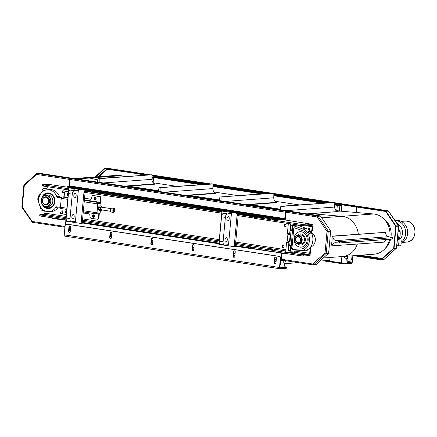 <?xml version="1.0" encoding="UTF-8"?>
<svg xmlns="http://www.w3.org/2000/svg" width="437" height="437" viewBox="0 0 437 437"><rect width="100%" height="100%" fill="white"/><g stroke="black" fill="none" stroke-linecap="round" stroke-linejoin="round"><path stroke-width="0.66" d="M67.167 187.151L48.075 184.256L42.597 184.725L68.762 188.822M82.309 222.395L82.216 223.378L81.069 223.465L84.161 190.161L85.308 190.073L85.204 191.182L84.631 191.226L221.854 212.038M235.401 245.616L235.308 246.594L234.161 246.681L237.253 213.376L238.4 213.289L238.296 214.403L237.723 214.441L253.198 216.79L253.094 217.899L254.11 218.129L254.214 217.02L253.198 216.79M254.214 217.02L254.531 217.178L254.427 218.287L255.443 218.516L255.547 217.407L254.531 217.178M255.547 217.407L303.551 224.684L303.447 225.798L311.674 225.618A1.12 0.563 98.6 0 1 311.739 225.618A1.12 0.563 98.6 0 1 312.144 226.683L311.838 230.015A2.24 1.923 85.7 0 1 310.652 231.812M310.729 231.91A2.24 1.923 -94.3 0 0 312.411 229.971L312.925 224.421L306.616 224.891L303.551 224.684M312.925 224.421L285.197 219.997M264.456 217.992L261.446 217.752L264.434 218.2M274.982 219.587L271.972 219.347L274.96 219.795M227.267 239.831A2.24 1.131 -81.4 0 1 225.782 242.136A2.24 1.131 -81.4 0 1 225 239.749A2.24 1.131 -81.4 0 1 226.453 237.701A2.24 1.131 -81.4 0 1 227.267 239.831M71.881 216.785A2.24 1.131 -81.4 0 1 73.361 214.485A2.24 1.131 -81.4 0 1 74.143 216.872A2.24 1.131 -81.4 0 1 72.689 218.915A2.24 1.131 -81.4 0 1 71.881 216.785M229.223 218.74A2.24 1.131 -81.4 0 1 227.737 221.04A2.24 1.131 -81.4 0 1 226.961 218.653A2.24 1.131 -81.4 0 1 228.409 216.61A2.24 1.131 -81.4 0 1 229.223 218.74M73.837 195.694A2.24 1.131 -81.4 0 1 75.322 193.394A2.24 1.131 -81.4 0 1 76.104 195.776A2.24 1.131 -81.4 0 1 74.651 197.824A2.24 1.131 -81.4 0 1 73.837 195.694M72.269 194.159A3.359 1.693 -81.4 0 1 74.301 190.696L78.316 190.401L75.432 221.483L71.417 221.783A3.359 1.693 -81.4 0 1 71.22 221.778A3.359 1.693 -81.4 0 1 70.002 218.582L72.269 194.159L68.445 193.575L66.178 218.003A3.359 1.693 98.6 0 0 67.396 221.193L71.22 221.778M78.316 190.401L74.492 189.822L70.472 190.117A3.359 1.693 98.6 0 0 68.445 193.575M225.361 217.375A3.359 1.693 -81.4 0 1 227.393 213.917L231.408 213.617L228.524 244.698L224.509 244.999A3.359 1.693 -81.4 0 1 224.312 244.993A3.359 1.693 -81.4 0 1 223.094 241.798L225.361 217.375L221.532 216.79L219.27 241.219A3.359 1.693 98.6 0 0 220.483 244.414L224.312 244.993M231.408 213.617L227.579 213.037L223.564 213.332A3.359 1.693 98.6 0 0 221.532 216.79M219.068 242.011L81.85 221.204L82.424 221.16L85.089 192.422M251.433 246.992L251.75 247.151L251.646 248.26L251.33 248.107L251.433 246.992L234.942 244.42L235.516 244.376L238.181 215.638M283.356 245.518A1.011 0.863 -94.3 0 0 283.498 247.418A1.12 0.961 -94.3 0 1 283.362 245.523M284.001 246.621A1.011 0.863 85.7 0 1 282.275 246.555A1.011 0.863 85.7 0 1 283.067 245.485A1.011 0.863 85.7 0 1 284.001 246.621M285.459 226.322A1.12 0.961 -94.3 0 1 285.317 224.427A1.011 0.863 -94.3 0 0 285.454 226.322M285.956 225.525A1.011 0.863 85.7 0 1 284.236 225.459A1.011 0.863 85.7 0 1 285.022 224.389A1.011 0.863 85.7 0 1 285.956 225.525M95.708 197.366A1.011 0.863 -94.3 0 0 95.85 199.261A1.011 0.863 85.7 0 1 94.632 198.398A1.011 0.863 85.7 0 1 95.703 197.36M68.183 195.06A1.011 0.863 85.7 0 1 68.341 193.345M63.332 190.761A1.011 0.863 -94.3 0 0 63.474 192.662A1.12 0.961 -94.3 0 1 63.338 190.767M63.977 191.865A1.011 0.863 85.7 0 1 62.251 191.799A1.011 0.863 85.7 0 1 63.043 190.729A1.011 0.863 85.7 0 1 63.977 191.865M44.661 190.182A1.011 0.863 -94.3 0 0 44.246 190.625M43.585 190.991A1.011 0.863 85.7 0 1 44.918 190.324M61.524 213.753A1.12 0.961 -94.3 0 1 61.382 211.858A1.011 0.863 -94.3 0 0 61.519 213.753M62.021 212.956A1.011 0.863 85.7 0 1 60.295 212.89A1.011 0.863 85.7 0 1 61.082 211.819A1.011 0.863 85.7 0 1 62.021 212.956M66.533 212.824A1.011 0.863 85.7 0 1 66.692 211.109M94.059 215.124A1.011 0.863 -94.3 0 0 94.201 217.02A1.011 0.863 85.7 0 1 92.983 216.157A1.011 0.863 85.7 0 1 94.059 215.124M309.232 228.054A1.011 0.863 -94.3 0 0 309.374 229.949M308.271 229.518A1.011 0.863 85.7 0 1 308.943 228.021A1.011 0.863 85.7 0 1 309.09 230.031A1.011 0.863 85.7 0 1 308.948 230.026M306.785 249.849A1.011 0.863 -94.3 0 0 307.419 251.046M307.692 249.44A1.011 0.863 85.7 0 1 307.135 251.122A1.011 0.863 85.7 0 1 306.195 250.046M259.261 247.888L262.271 248.129L259.261 247.888M269.787 249.483L272.797 249.724L269.787 249.483M287.874 234.434L287.404 233.363L289.698 233.713L290.173 234.778L287.874 234.434L287.256 241.093L286.579 242.245L285.656 252.236L287.95 252.586L288.879 242.595L286.579 242.245M290.173 234.778L289.556 241.442L288.879 242.595M289.556 241.442L287.256 241.093M289.698 233.713L290.616 223.848M288.322 223.504L287.404 233.363M294.369 250.98L294.363 251.007A1.12 0.563 -81.4 0 1 293.686 252.16L287.95 252.586M40.565 207.072A2.802 2.404 85.7 0 0 42.64 210.579L44.077 210.798A1.12 0.961 -94.3 0 1 44.929 212.054L44.825 213.163A1.12 0.563 -81.4 0 1 44.148 214.316L40.133 214.616L40.898 214.993L65.982 218.795M293.686 252.16L308.997 254.481L300.771 254.662L251.75 247.151M47.283 186.692L47.196 187.631A1.12 0.961 -94.3 0 1 46.136 188.598L44.7 188.38L46.595 188.533M42.181 192.056A2.802 2.404 85.7 0 1 44.235 188.358A2.802 2.404 85.7 0 1 44.7 188.38M237.723 214.441L237.619 215.556L253.094 217.899M234.942 244.42L234.838 245.528L251.33 248.107M238.4 213.289L221.941 211.055L218.855 244.359L234.161 246.681M221.941 211.055L237.253 213.376M84.631 191.226L84.527 192.34L221.75 213.147M81.85 221.204L81.746 222.313L218.97 243.119M85.308 190.073L68.849 187.839L65.763 221.144L81.069 223.465M68.849 187.839L84.161 190.161M303.447 225.798L255.443 218.516M254.427 218.287L254.11 218.129M68.658 189.931L43.574 186.129L43.678 185.015M42.597 184.725L42.493 185.834L43.574 186.129M65.878 219.904L40.794 216.102L40.898 214.993M39.816 214.698L39.712 215.807L40.794 216.102M300.771 254.662L300.667 255.771L303.731 255.973L310.041 255.503L310.554 249.953A2.24 1.923 -94.3 0 0 309.795 247.899M300.667 255.771L252.662 248.489L252.766 247.38M251.646 248.26L252.662 248.489M309.467 248.205A2.24 1.923 85.7 0 1 309.98 249.997L309.675 253.329L294.363 251.007M45.273 188.336A2.802 2.404 -94.3 0 0 44.809 188.32L44.235 188.358M308.997 254.481A1.12 0.563 98.6 0 0 309.675 253.329M45.83 197.262A3.698 3.174 85.7 0 1 48.054 203.172A3.698 3.174 85.7 0 1 42.586 202.342A3.698 3.174 85.7 0 1 45.83 197.262M45.967 197.032A3.922 3.365 -94.3 0 0 45.317 197.005A3.922 3.365 -94.3 0 0 42.252 201.167A3.922 3.365 -94.3 0 0 45.896 204.827A3.922 3.365 -94.3 0 0 48.971 201.047A3.922 3.365 -94.3 0 0 45.967 197.032M38.882 198.332A17.256 14.803 85.7 0 1 39.396 195.186M38.128 200.157A17.256 14.803 85.7 0 1 38.341 197.098M297.63 236.646L297.684 236.089L299.214 236.319L299.252 237.105A2.802 2.404 85.7 0 1 300.612 240.159A2.802 2.404 85.7 0 1 298.455 242.409A2.802 2.404 85.7 0 1 295.865 239.979A2.802 2.404 85.7 0 1 297.723 236.87L297.63 236.646A3.026 2.595 -94.3 0 0 295.871 241.06A3.026 2.595 -94.3 0 0 300.066 241.694A3.026 2.595 -94.3 0 0 299.159 236.876M299.17 236.761L297.723 236.87M298.498 235.63A4.031 3.463 85.7 0 1 300.929 242.076A4.031 3.463 85.7 0 1 294.964 241.169A4.031 3.463 85.7 0 1 298.498 235.63M298.771 235.166A4.479 3.846 -94.3 0 0 298.029 235.139A4.479 3.846 -94.3 0 0 294.527 239.891A4.479 3.846 -94.3 0 0 298.69 244.075A4.479 3.846 -94.3 0 0 302.207 239.755A4.479 3.846 -94.3 0 0 298.771 235.166M382.888 218.03A18.152 15.574 85.7 0 1 390.962 237.313M390.602 239.17A18.152 15.574 85.7 0 1 385.15 248.44M308.653 232.282A1.377 0.59 47.7 0 0 310.292 233.249A1.377 0.59 47.7 0 0 309.795 231.834A1.377 0.59 47.7 0 0 308.435 231.211A1.377 0.59 47.7 0 0 308.653 232.282M310.292 233.249L309.92 233.582A1.377 0.59 -132.3 0 1 308.287 232.615A1.377 0.59 -132.3 0 1 308.069 231.544L308.435 231.211M300.05 231.741A7.719 6.621 -94.3 0 0 294.052 238.438A7.719 6.621 -94.3 0 0 301.191 247.134M294.008 238.444A7.719 6.621 85.7 0 1 300.022 231.741A7.719 6.621 85.7 0 1 307.2 238.952A7.719 6.621 85.7 0 1 301.169 247.14A7.719 6.621 85.7 0 1 294.008 238.444M290.277 251.209L288.781 250.98A0.672 0.339 -81.4 0 1 288.742 250.98A0.672 0.339 -81.4 0 1 288.502 250.341L288.917 245.856L289.676 245.294A0.333 0.29 -94.3 0 0 289.731 245.13L291.026 231.146A0.333 0.29 -94.3 0 0 291.004 230.971L292.435 231.189L292.866 228.496L294.046 227.732L302.109 230.446C310.975 232.806 309.778 248.784 300.727 248.97L292.626 249.423L291.031 248.254L292.435 231.189M290.698 230.654L291.004 230.971M289.507 245.414L291.108 245.507M294.587 227.792A1.781 1.529 -94.3 0 0 293.702 229.201L292.02 247.331A1.781 1.529 -94.3 0 0 293.653 249.347L301.093 248.932M304.458 250.341L304.605 250.335C314.482 250.172 316.077 231.654 306.479 228.578L297.581 225.104L295.991 224.864A0.672 0.339 -81.4 0 1 296.029 224.869A0.672 0.339 -81.4 0 1 296.067 224.88M301.066 248.937L300.388 248.986M297.521 225.099L292.686 225.476L302.519 228.873C312.777 231.9 311.193 250.417 300.656 250.625L290.294 251.215L289.857 250.548L288.502 250.341M291.058 245.698L290.272 246.064L288.917 245.856M292.686 225.476L292.124 226.12L290.763 225.918A0.672 0.339 -81.4 0 1 291.173 225.224L295.991 224.864M292.462 225.667L291.982 230.851L290.348 230.403L292.424 231.004M290.348 230.403L290.763 225.918M301 244.96A5.534 4.747 -94.3 0 0 301.055 244.955A5.534 4.747 -94.3 0 0 305.381 239.083A5.534 4.747 -94.3 0 0 300.23 233.921A5.534 4.747 -94.3 0 0 300.181 233.921M298.007 244.059A5.534 4.747 -94.3 0 0 300.951 244.966A5.534 4.747 -94.3 0 0 305.277 239.094A5.534 4.747 -94.3 0 0 300.132 233.926A5.534 4.747 -94.3 0 0 297.351 235.259M298.69 244.075L300.929 243.912A4.479 3.846 -94.3 0 0 304.431 239.154A4.479 3.846 -94.3 0 0 300.263 234.969L298.029 235.139M300.011 243.977A4.594 3.944 -94.3 0 0 304.469 239.154A4.594 3.944 -94.3 0 0 299.345 235.04M100.789 206.089L101.056 203.227L97.533 203.32L96.992 204.237L97.036 203.795L84.215 201.85M101.056 203.227L98.298 203.434L97.757 204.358L97.019 212.349L97.391 213.201L100.149 212.999L100.363 210.7M97.391 213.201L96.626 213.087L96.249 212.235L97.019 212.349M97.757 204.358L96.992 204.237M98.298 203.434L97.533 203.32M99.368 213.054L98.888 218.21A1.12 0.961 85.7 0 1 98.014 219.183L97.555 219.216A1.12 0.961 -94.3 0 1 97.369 219.21L90.989 218.243A1.12 0.961 -94.3 0 1 90.142 217.282L89.705 213.993L83.183 213.005M97.555 219.216A1.12 0.961 -94.3 0 0 98.429 218.243L98.838 213.802L96.774 213.955A1.344 0.677 98.6 0 1 96.697 213.955L83.281 211.918L96.621 213.933M66.375 214.512L63.496 214.075A1.12 0.961 -94.3 0 1 62.644 212.819L63.01 208.848M94.485 216.293A1.289 1.103 -94.3 0 0 93.289 214.846A1.289 1.103 -94.3 0 0 93.48 217.413A1.289 1.103 -94.3 0 0 94.485 216.293M66.506 213.136A1.289 1.103 85.7 0 1 66.724 210.798A1.289 1.103 -94.3 0 0 66.484 213.343M93.709 217.369A1.289 1.103 85.7 0 1 93.523 214.857M96.697 213.955A1.344 0.677 98.6 0 1 96.211 212.677L96.249 212.235M60.912 208.525L66.85 209.427L60.989 208.531A1.344 0.677 -81.4 0 1 60.912 208.525A1.344 0.677 -81.4 0 1 60.426 207.253L61.251 198.371A1.344 0.677 -81.4 0 1 62.059 196.983L64.124 196.83L67.964 197.415M97.036 203.795A1.344 0.677 98.6 0 1 97.844 202.413L99.915 202.26L100.324 197.819A1.12 0.961 -94.3 0 0 99.472 196.563L93.092 195.596A1.12 0.961 -94.3 0 0 92.906 195.59L93.365 195.552A1.12 0.961 85.7 0 1 93.551 195.563L99.931 196.53A1.12 0.961 85.7 0 1 100.783 197.781L100.286 203.112M84.396 199.906L99.915 202.26M68.478 191.865L65.599 191.428A1.12 0.961 -94.3 0 0 64.539 192.389L64.124 196.83M92.906 195.59A1.12 0.961 -94.3 0 0 92.087 196.279L91.06 199.338L84.543 198.349M96.135 198.535A1.289 1.103 -94.3 0 0 94.938 197.082A1.289 1.103 -94.3 0 0 95.129 199.649A1.289 1.103 -94.3 0 0 96.135 198.535M68.369 193.028A1.289 1.103 -94.3 0 0 68.134 195.579M91.093 199.239L84.549 198.251M65.413 191.417L65.872 191.384A1.12 0.961 85.7 0 1 66.058 191.39L65.599 191.428M68.489 191.761L66.058 191.39M95.359 199.605A1.289 1.103 85.7 0 1 95.168 197.092M68.15 195.372A1.289 1.103 85.7 0 1 68.369 193.034M101.985 209.968L101.193 210.825L100.264 209.749L100.477 207.444L101.619 206.215L102.542 207.335M101.28 209.853A1.344 0.677 98.6 0 0 102.083 208.547A1.344 0.677 98.6 0 0 101.608 207.193A1.344 0.677 98.6 0 0 100.734 208.416A1.344 0.677 98.6 0 0 101.204 209.847A1.344 0.677 98.6 0 0 101.28 209.853M101.193 210.825L99.123 210.514L98.199 209.438L98.412 207.133L99.554 205.898L101.619 206.215M98.412 207.133L100.477 207.444M98.199 209.438L100.264 209.749M114.915 210.334A2.016 1.016 98.6 0 0 114.183 208.416A2.016 1.016 98.6 0 0 112.877 210.263A2.016 1.016 98.6 0 0 113.582 212.404A2.016 1.016 98.6 0 0 114.915 210.334M113.582 212.404L111.282 212.06A2.016 1.016 -81.4 0 1 110.583 209.913A2.016 1.016 -81.4 0 1 111.888 208.072L114.183 208.416M113.249 211.098L113.762 211.694L114.396 211.011L114.516 209.727L114.002 209.132L113.369 209.815L113.249 211.098M113.27 210.842L114.396 211.011M113.576 209.585L114.516 209.727M61.541 197.404L60.235 197.207A1.344 1.153 85.7 0 1 59.301 196.382L56.777 196.574A1.344 1.153 -94.3 0 0 57.711 197.393L61.322 197.945M56.777 196.574A10.98 9.423 -94.3 0 0 47.316 189.773A10.98 9.423 -94.3 0 0 38.735 201.424A10.98 9.423 -94.3 0 0 48.944 211.672A10.98 9.423 -94.3 0 0 55.772 207.351A1.344 1.153 -94.3 0 1 56.832 206.832L60.415 207.373M42.121 204.101A7.839 6.724 -94.3 0 0 48.715 208.542A7.839 6.724 -94.3 0 0 54.827 201.741A7.839 6.724 -94.3 0 0 47.551 192.908A7.839 6.724 -94.3 0 0 41.69 198.278M48.944 211.672L51.468 211.486A10.98 9.423 85.7 0 0 58.301 207.165A1.344 1.153 85.7 0 1 58.367 207.062M47.316 189.773L49.84 189.587A10.98 9.423 85.7 0 1 59.301 196.382M49.599 193.121A7.779 6.675 -94.3 0 0 44.743 194.039A7.779 6.675 -94.3 0 0 42.263 197.229M42.842 205.051A7.779 6.675 -94.3 0 0 45.77 207.837A7.779 6.675 -94.3 0 0 50.708 208.028M46.398 204.784A3.922 3.365 -94.3 0 0 49.463 200.627A3.922 3.365 -94.3 0 0 45.819 196.961A3.922 3.365 -94.3 0 0 45.65 196.983M44.885 204.724A4.097 3.512 -94.3 0 0 49.523 200.578A4.097 3.512 -94.3 0 0 44.268 197.289M41.286 200.162A5.539 4.752 -94.3 0 0 47.944 205.996A5.539 4.752 -94.3 0 0 48.824 196.486A5.539 4.752 -94.3 0 0 41.286 200.162M41.231 200.135A5.714 4.905 -94.3 0 0 46.535 206.575A5.714 4.905 -94.3 0 0 50.998 200.512A5.714 4.905 -94.3 0 0 45.683 195.175A5.714 4.905 -94.3 0 0 41.231 200.135M46.535 206.575L48.36 206.439A5.714 4.905 -94.3 0 0 52.828 200.375A5.714 4.905 -94.3 0 0 47.513 195.039L45.683 195.175M44.929 206.384A7.112 6.102 -94.3 0 0 48.944 207.793M47.89 193.613A7.112 6.102 -94.3 0 0 44.126 195.601M44.711 206.308A7.112 6.102 -94.3 0 0 48.884 207.799A7.112 6.102 -94.3 0 0 54.445 200.255A7.112 6.102 -94.3 0 0 47.83 193.613A7.112 6.102 -94.3 0 0 43.919 195.705M44.345 206.155A7.216 6.194 -94.3 0 0 53.057 205.466A7.216 6.194 -94.3 0 0 52.298 195.306A7.216 6.194 -94.3 0 0 43.58 195.913M397.43 240.306L400.898 238.334L401.232 241.421L400.844 245.638A4.479 0.442 5.3 0 1 398.549 245.807L396.801 245.741M401.09 243.316A11.766 10.095 -94.3 0 0 407.535 231.004A11.766 10.095 -94.3 0 0 398.593 220.57A11.766 10.095 -94.3 0 0 396.638 220.499L395.021 220.619A11.766 10.095 -94.3 0 1 405.154 228.928A11.766 10.095 -94.3 0 1 401.155 242.306M400.898 238.334A9.772 8.385 -94.3 0 0 396.889 223.367M397.681 239.82L398.293 239.591A2.24 1.923 -94.3 0 0 399.484 238.252A14.902 12.788 -94.3 0 0 400.112 231.468A2.24 1.923 -94.3 0 0 399.2 229.807L398.336 229.179M238.334 214.015L277.178 219.729L281.488 219.62M284.864 219.369L285.257 219.341M84.434 189.822L68.079 187.342L68.123 186.899L84.478 189.379L84.434 189.822L86.542 190.324L222.821 210.989L88.968 190.756L88.902 191.422L89.443 191.57L221.898 211.524M85.242 190.8L88.902 191.417M69.729 187.773L69.226 187.631L69.614 187.571M88.902 191.422L88.968 190.756L85.302 190.133M263.058 216.91L258.819 216.577L238.394 213.349L259.665 216.577L263.374 216.96L263.418 216.512L84.478 189.379M242.054 213.972L241.994 214.638L242.054 213.972M278.773 219.161L263.287 216.943L263.221 217.61M397.277 240.574A12.323 10.575 -94.3 0 0 398.32 229.365M397.665 236.412A12.323 10.575 -94.3 0 0 397.883 234.041M99.155 182.349L99.221 178.678L98.074 178.504L97.462 182.092M124.135 186.135L154.851 183.851L154.818 184.185L125.599 186.359M99.221 178.678L152.01 174.751L98.074 178.504M152.01 174.751L151.929 179.339A4.479 3.846 -94.3 0 0 154.851 183.851M203.227 184.452L154.316 177.034L152.338 177.182L153.589 177.52L153.114 182.682L154.228 182.928L153.398 182.988M74.044 178.542L116.712 175.363A20.168 17.305 85.7 0 1 121.033 175.674L124.867 176.51M185.059 195.377L215.769 193.088L215.741 193.422L186.517 195.596M212.928 183.988L158.992 187.746L211.781 183.813L212.928 183.988L212.852 188.576A4.479 3.846 -94.3 0 0 215.769 193.088M158.992 187.746L158.38 191.33M160.079 191.586L160.139 187.915M245.976 204.614L276.692 202.326L276.659 202.659L247.44 204.833M273.846 193.23L219.909 196.983L272.699 193.056L273.846 193.23L273.77 197.814A4.479 3.846 -94.3 0 0 276.692 202.326M219.909 196.983L219.303 200.567M220.996 200.823L221.056 197.158M281.914 210.066L281.98 206.395L280.833 206.22L280.221 209.809M306.894 213.851L337.61 211.568L307.572 213.955M281.98 206.395L334.769 202.468L280.833 206.22M334.769 202.468L334.687 207.056A4.479 3.846 -94.3 0 0 337.61 211.568M337.025 211.322L340.002 211.098L373.602 213.977A20.168 17.305 85.7 0 1 389.913 237.034M154.228 182.928L177.105 186.397M214.103 192.007L238.023 195.634M275.026 201.244L298.946 204.871M335.944 210.481L340.002 211.098M331.934 236.133L385.532 232.337A4.479 3.846 -94.3 0 0 388.619 236.696L392.486 237.712L339.696 241.639L335.829 240.629A4.479 3.846 85.7 0 1 332.743 236.264L331.934 236.133A20.168 17.305 -94.3 0 1 330.989 245.9L384.587 242.098A4.479 3.846 -94.3 0 1 386.199 239.498M392.486 237.712L392.36 239.039L339.571 242.972L339.696 241.639M385.532 232.337L332.743 236.264M331.798 246.026A4.479 3.846 85.7 0 1 335.195 242.754A4.479 3.846 85.7 0 1 335.621 242.754L339.571 242.972M330.093 257.469L329.749 260.337L319.966 261.064M298.493 262.664L286.142 263.582M281.952 254.99L281.472 254.946M389.564 239.252A20.168 17.305 85.7 0 1 374.219 254.187L323.364 257.972M281.324 256.503L281.805 256.546M152.191 240.792L152.726 240.874M193.334 247.031L193.87 247.113M318.141 216.244L320.55 216.064L330.585 230.812L327.023 231.435L317.175 216.96L285.918 212.218A0.896 0.453 -81.4 0 1 286.459 211.295L288.868 211.12L320.277 215.883L317.868 216.058L317.175 216.96L318.141 216.244L328.176 230.993L327.876 231.266L330.585 230.812M327.876 231.266L330.672 231.168L328.651 252.979L326.188 253.149M330.672 231.168L327.193 231.424M327.253 231.419L328.263 231.342L326.242 253.154L325.03 252.903L327.023 231.435M317.836 216.397L317.868 216.058L286.459 211.295M328.302 253.001L328.498 253.296L316.044 264.631L313.635 264.811L312.81 264.03L325.03 252.903L326.089 253.471L313.635 264.811M328.498 253.296L326.089 253.471L325.942 253.11M325.822 253.083L326.242 253.154M315.754 264.653L313.274 264.904L281.876 260.141A0.896 0.453 -81.4 0 1 281.554 259.288L282.105 253.34M313.356 264.68L312.81 264.03L281.554 259.288M325.855 253.127L325.259 252.886L325.849 253.116M313.214 264.888L281.931 260.146A0.896 0.453 -81.4 0 1 281.876 260.141M285.175 220.215L285.918 212.218M307.113 250.865L307.577 250.936M309.074 229.775L309.538 229.846M310.532 247.091A7.844 6.73 -94.3 0 0 315.345 239.973A7.844 6.73 -94.3 0 0 310.964 232.249M309.478 229.889L309.15 229.84M307.522 250.98L307.195 250.931M393.764 248.063L381.217 259.409L381.457 259.764L393.912 248.424L396.419 248.221L384.096 259.381M393.671 248.069L393.912 248.424M353.773 255.705L381.157 259.862L383.708 259.6M394.065 248.107L396.474 247.932L398.495 226.12L395.704 226.24L393.682 248.052L394.065 248.107L396.086 226.3L398.495 226.12L398.173 226.142L398.407 225.765L398.173 226.142M397.943 226.158L396.086 226.3M381.457 259.764L384.014 259.518M381.222 259.414L381.157 259.862M396.474 247.932L396.184 247.61L396.124 247.954M385.964 211.197L385.663 211.47L395.698 226.219L395.998 225.945L385.964 211.197L388.542 211.098L398.522 225.765M395.998 225.945L398.407 225.765L388.373 211.016M398.118 226.033L398.407 225.765M385.68 211.453L385.691 211.011L354.281 206.253L356.696 206.073A0.896 0.453 -81.4 0 1 356.745 206.073A0.896 0.453 -81.4 0 1 356.794 206.089M385.647 211.459L354.243 206.696L354.281 206.253M385.691 211.011L388.313 211.022M388.078 211.038L356.696 206.073M355.762 255.558L381.201 259.414M356.827 207.089L356.324 212.497M138.644 173.855L104.662 168.857L104.421 168.502L95.119 176.974M104.662 168.857L95.807 176.919M140.643 173.352A0.896 0.453 98.6 0 0 140.506 173.281A0.896 0.453 98.6 0 0 140.452 173.276L138.043 173.456L104.722 168.403L107.256 168.245M104.421 168.502L104.716 168.48M104.683 168.851L104.722 168.403M137.999 173.904L138.043 173.456M140.49 175.346L140.588 174.292M140.719 175.33L140.812 174.33M36.757 173.533L24.051 184.911L24.286 185.523L23.997 185.201L24.286 185.523L22.292 206.991L32.141 221.466L65.004 226.453M32.141 222.072L21.948 207.367M32.152 222.111L32.141 221.466L32.327 222.296L64.927 227.245L32.371 222.302M36.67 173.653L36.506 174.396L36.899 173.451L39.308 173.27L72.629 178.323L70.22 178.504A0.896 0.453 98.6 0 0 69.68 179.427L69.03 186.397M70.199 178.946L69.264 186.359M65.807 221.149L65.446 225.022M40.346 194.323A5.605 4.807 -94.3 0 0 38.806 202.102M40.466 194.126A5.605 4.807 -94.3 0 0 38.882 202.615M44.372 190.565A0.918 0.787 85.7 0 1 44.771 190.232M275.386 251.936L276.446 252.477L284.225 253.657L287.825 253.821M274.884 251.859L275.381 251.98M235.341 246.244L253.607 249.014L258.546 249.385M83.09 222.515L83.041 223.023L84.128 223.312L218.91 243.753M82.287 222.646L83.063 222.815M52.593 217.894L52.549 218.396L53.631 218.691L65.85 220.177M280.101 264.8A2.24 1.923 -94.3 0 0 280.685 263.435L281.625 253.263M70.078 228.229A1.12 0.961 -94.3 0 0 70.242 230.397M111.222 234.467A1.12 0.961 -94.3 0 0 111.38 236.636M152.366 240.705A1.12 0.961 -94.3 0 0 152.524 242.874M193.509 246.943A1.12 0.961 -94.3 0 0 193.667 249.112M234.653 253.187A1.12 0.961 -94.3 0 0 234.811 255.355M275.796 259.425A1.12 0.961 -94.3 0 0 275.955 261.594M281.177 253.198L280.221 263.473L280.685 263.435M69.112 228.715A1.12 0.961 85.7 0 1 70.537 228.48M70.368 230.337A1.12 0.961 85.7 0 1 69.024 229.682M110.255 234.953A1.12 0.961 85.7 0 1 111.681 234.718M111.511 236.575A1.12 0.961 85.7 0 1 110.168 235.92M151.399 241.191A1.12 0.961 85.7 0 1 152.824 240.956M152.655 242.814A1.12 0.961 85.7 0 1 151.311 242.158M192.542 247.435A1.12 0.961 85.7 0 1 193.968 247.2M193.799 249.057A1.12 0.961 85.7 0 1 192.455 248.402M233.686 253.673A1.12 0.961 85.7 0 1 235.111 253.438M234.942 255.295A1.12 0.961 85.7 0 1 233.598 254.64M274.829 259.911A1.12 0.961 85.7 0 1 276.255 259.676M276.086 261.534A1.12 0.961 85.7 0 1 274.742 260.878M65.834 221.155L65.479 224.979M275.627 257.109A1.011 0.863 -94.3 0 0 275.01 257.95L274.6 262.391A1.011 0.863 -94.3 0 0 275.359 263.522M275.976 262.681A1.011 0.863 85.7 0 1 274.256 262.418L274.665 257.977A1.011 0.863 85.7 0 1 276.386 258.24L275.976 262.681M234.483 250.871A1.011 0.863 -94.3 0 0 233.866 251.712L233.456 256.153A1.011 0.863 -94.3 0 0 234.216 257.284M234.833 256.443A1.011 0.863 85.7 0 1 233.112 256.18L233.522 251.739A1.011 0.863 85.7 0 1 235.248 252.002L234.833 256.443M193.34 244.633A1.011 0.863 -94.3 0 0 192.722 245.474L192.313 249.915A1.011 0.863 -94.3 0 0 193.078 251.046M193.689 250.199A1.011 0.863 85.7 0 1 191.969 249.942L192.378 245.501A1.011 0.863 85.7 0 1 194.104 245.763L193.689 250.199M152.196 238.394A1.011 0.863 -94.3 0 0 151.579 239.236L151.169 243.677A1.011 0.863 -94.3 0 0 151.934 244.802M152.546 243.961A1.011 0.863 85.7 0 1 150.825 243.699L151.235 239.257A1.011 0.863 85.7 0 1 152.961 239.52L152.546 243.961M111.053 232.151A1.011 0.863 -94.3 0 0 110.441 232.997L110.026 237.438A1.011 0.863 -94.3 0 0 110.79 238.564M111.402 237.723A1.011 0.863 85.7 0 1 109.682 237.46L110.091 233.019A1.011 0.863 85.7 0 1 111.817 233.282L111.402 237.723M69.909 225.913A1.011 0.863 -94.3 0 0 69.297 226.754L68.882 231.195A1.011 0.863 -94.3 0 0 69.647 232.326M70.259 231.484A1.011 0.863 85.7 0 1 68.538 231.222L68.953 226.781A1.011 0.863 85.7 0 1 70.674 227.043L70.259 231.484M286.268 268.313L286.65 267.564L286.268 268.313L280.073 268.777A1.344 0.677 98.6 0 1 279.997 268.771A1.344 0.677 98.6 0 1 279.511 267.493L64.223 234.844L65.026 226.186A2.24 1.923 85.7 0 1 66.774 224.241A2.24 1.923 85.7 0 1 67.145 224.257L278.604 256.322A2.24 1.923 85.7 0 1 280.314 258.835L279.511 267.493M285.793 267.307L286.65 267.564M280.314 258.835L280.658 258.808A2.24 1.923 -94.3 0 0 278.948 256.3L67.489 224.23A2.24 1.923 -94.3 0 0 67.118 224.219A2.24 1.923 -94.3 0 0 66.948 224.241M280.658 258.808L279.855 267.466A0.672 0.339 98.6 0 0 280.095 268.105A0.672 0.339 98.6 0 0 280.133 268.11L286.333 267.646M279.92 268.75L64.791 236.127A1.344 0.677 -81.4 0 1 64.709 236.122A1.344 0.677 -81.4 0 1 64.223 234.844M69.794 230.157L70.439 229.572M285.361 260.671L280.947 260.594M276.239 259.878L275.37 259.747M235.095 253.64L234.227 253.509M193.952 247.402L193.083 247.271M152.808 241.164L151.939 241.033M111.664 234.926L110.796 234.789M281.636 259.922L281.018 259.829M282.739 260.867L284.449 263.38L286.169 263.249L285.623 260.709M286.169 263.249L285.76 267.69L279.877 267.187M284.449 263.38L284.039 267.815M352.047 255.836L351.834 258.141A2.24 1.923 85.7 0 1 350.086 260.086A2.24 1.923 85.7 0 1 349.715 260.075L347.918 259.802M350.086 260.086L350.545 260.053A2.24 1.923 -94.3 0 0 352.293 258.109L351.834 258.141M347.776 256.153A1.12 0.961 85.7 0 1 346.885 256.219M323.134 260.829L342.198 263.719L345.257 263.926L345.317 263.26L351.517 262.795A0.672 0.339 -81.4 0 0 351.922 262.107L352.293 258.109M341.887 256.59L341.302 262.91L326.122 260.605L342.258 263.052L342.198 263.719M345.257 263.926L351.452 263.462A1.344 0.677 98.6 0 0 352.266 262.08L352.85 255.776M345.317 263.26L342.258 263.052M343.586 256.464L346.306 258.775L348.027 258.644L346.399 256.257M341.302 262.91L345.891 263.216L346.306 258.775M345.891 263.216L347.612 263.085L348.027 258.644M356.221 211.869L356.182 212.486M356.199 212.486L356.253 211.901M356.499 206.084A0.896 0.453 98.6 0 0 356.363 206.013A0.896 0.453 98.6 0 0 356.308 206.013L353.325 206.106L334.753 203.287M353.325 206.106L353.287 206.548L354.205 206.608L354.243 206.166M329.973 202.566L273.835 194.05M269.05 193.323L212.912 184.813M208.132 184.086L151.994 175.576M147.214 174.849L138.999 173.604L140.834 173.336A0.896 0.453 -81.4 0 1 140.889 173.336A0.896 0.453 -81.4 0 1 140.938 173.352M353.287 206.548L334.747 203.74M327.979 202.713L273.824 194.498M267.062 193.471L212.906 185.261M206.138 184.234L151.989 176.024M145.221 174.997L138.961 174.046L138.999 173.604M356.166 212.48L356.668 207.062M355.942 212.464L356.445 207.029M140.878 175.319L140.971 174.352M68.123 186.899L67.041 186.604L66.998 187.047L68.079 187.342M67.041 186.604L69.193 186.386L69.461 185.922L70.062 179.487A0.896 0.453 -81.4 0 1 70.603 178.564L73.585 178.471L287.912 210.973L286.077 211.24A0.896 0.453 98.6 0 0 285.536 212.163L284.667 219.063L279.773 218.992L279.729 219.44L284.629 219.505A0.896 0.453 98.6 0 0 285.17 218.582L286.06 211.683M279.729 219.44L263.374 216.96M263.418 216.512L279.773 218.992M217.828 209.197L216.135 209.137L217.828 209.197M91.524 190.046L89.836 189.986L91.524 190.046M259.928 215.583L258.234 215.523L259.928 215.583M175.723 202.812L174.035 202.752L175.723 202.812M133.624 196.432L131.936 196.366L133.624 196.432M193.908 183.327L196.606 183.649L193.908 183.327M262.615 193.804L263.15 193.766M297.247 198.993L299.94 199.321L297.247 198.993M228.354 188.549L231.047 188.871L228.354 188.549M159.467 178.099L162.16 178.422L159.467 178.099M152.338 177.182L152.032 180.47M334.726 204.991L337.298 205.379L336.812 210.618M153.589 177.52L200.588 184.649M212.885 186.512L261.506 193.886M273.808 195.754L322.424 203.123M339.374 211.005L339.877 205.619L337.298 205.379M341.319 211.213L341.854 205.472L334.737 204.396M339.877 205.619L341.854 205.472M325.068 202.926L273.813 195.159M264.145 193.689L212.895 185.916M280.325 209.181L250.264 204.625M219.407 199.944L189.347 195.388M158.489 190.707L128.423 186.146M97.844 179.853L89.476 178.023A20.168 17.305 -94.3 0 0 80.927 178.657M340.276 256.519A20.168 17.305 -94.3 0 0 357.319 244.125M358.329 234.172A20.168 17.305 -94.3 0 0 342.045 216.326L311.204 213.682M74.301 190.696L70.472 190.117M70.002 218.582L66.178 218.003M227.393 213.917L223.564 213.332M223.094 241.798L219.27 241.219M263.309 217.817L263.282 218.096M260.528 247.79L260.501 248.074M273.83 219.412L273.808 219.696M271.049 249.39L271.027 249.669M44.148 214.316L66.085 217.642M82.522 220.133L219.177 240.858M235.609 243.354L285.771 250.958M307.271 225.945L312.144 226.683M285.885 249.718L235.723 242.114M219.292 239.623L82.637 218.899M66.2 216.408L44.825 213.163M46.502 188.565L46.136 188.598M250.417 246.763L250.314 247.877M303.731 255.973L303.835 254.864M309.98 249.997L310.554 249.953M306.512 226L306.616 224.891M312.411 229.971L311.838 230.015M293.702 229.201L292.582 229.283M292.02 247.331L290.9 247.418M293.653 249.347L292.626 249.423M291.031 248.254L290.758 251.188M293.14 225.563L292.866 228.496M290.829 245.834L290.326 251.215M289.048 245.627L290.594 245.862M289.228 245.599L290.802 245.84M292.216 230.856L292.714 225.476L291.173 225.224M291.703 230.605L292.124 226.12M290.589 245.862L290.108 251.046M289.857 250.548L290.272 246.064M302.519 228.873L306.479 228.578M98.888 218.21L98.429 218.243M97.844 202.413L84.352 200.365M67.921 197.874L62.059 196.983M67.784 199.359L61.251 198.371M96.211 212.677L83.391 210.732M66.959 208.241L60.426 207.253M93.551 195.563L93.092 195.596M99.931 196.53L99.472 196.563M100.783 197.781L100.324 197.819M60.235 197.207L57.711 197.393M58.301 207.165L55.772 207.351M399.156 239.274L398.549 245.807M401.232 241.421L400.844 245.638M399.2 229.807L398.473 229.862M398.85 231.561L400.112 231.468M399.484 238.252L398.293 238.34M397.768 239.629L398.293 239.591M406.727 242.103C417.537 241.88 417.723 222.187 406.978 221.166L405.165 221.1A10.532 9.035 85.7 0 1 406.913 221.166A10.532 9.035 85.7 0 1 414.992 231.949A10.532 9.035 85.7 0 1 406.727 242.103L402.777 242.398M242.535 214.786L242.601 214.119M241.514 213.824L241.453 214.491M206.406 208.629L206.346 209.296M207.46 209.399L207.526 208.733M208.58 209.503L208.64 208.837M89.443 191.57L89.509 190.903M88.421 190.608L88.361 191.275M278.713 219.827L278.762 219.292M277.244 219.063L277.178 219.729M262.44 216.856L262.38 217.522M258.819 216.577L258.759 217.244M259.605 217.336L259.665 216.67M151.929 179.339L103.214 182.966M121.033 175.674L76.83 178.962M212.852 188.576L164.137 192.204M273.77 197.814L225.055 201.441M334.687 207.056L285.973 210.678M388.619 236.696L335.829 240.629M281.543 259.431L281.051 259.469M373.602 213.977L321.758 217.834M383.872 259.589L396.321 248.249M381.725 258.95L358.171 255.377M360.394 255.213L382.195 258.518M98.216 176.739L106.568 169.135M140.452 173.276L107.131 168.223M107.289 169.245L99.133 176.674M36.899 173.451L70.22 178.504M69.68 179.427L36.506 174.396L24.286 185.523M276.446 252.477L276.484 252.105M253.64 248.637L253.607 249.014M84.128 223.312L84.188 222.684M64.037 219.625L63.999 220.068M61.344 219.216L61.284 219.849M284.258 253.28L284.225 253.657M53.631 218.691L53.691 218.058M275.365 252.154L256.104 249.232M83.046 222.985L82.265 222.87M274.256 262.418L274.6 262.391M274.665 257.977L275.01 257.95M233.112 256.18L233.456 256.153M233.522 251.739L233.866 251.712M191.969 249.942L192.313 249.915M192.378 245.501L192.722 245.474M150.825 243.699L151.169 243.677M151.235 239.257L151.579 239.236M109.682 237.46L110.026 237.438M110.091 233.019L110.441 232.997M68.538 231.222L68.882 231.195M68.953 226.781L69.297 226.754M278.948 256.3L278.604 256.322M67.145 224.257L67.489 224.23M351.922 262.107L347.765 261.473M351.517 262.795L347.694 262.216M356.308 206.013L334.764 202.746L356.363 206.013M332.382 202.386L273.846 193.509L332.41 202.38M271.464 193.149L212.923 184.267M210.541 183.906L152.005 175.029L210.568 183.906M149.623 174.669L140.834 173.336M341.33 211.12L342.739 211.333M86.542 190.324L86.581 189.877M85.532 189.631L85.488 190.073M259.704 216.135L259.665 216.577M261.517 216.768L261.561 216.32M282.788 219.642L282.832 219.199M70.603 178.564L286.077 211.24M70.062 179.487L285.536 212.163M69.461 185.922L284.94 218.598M69.193 186.386L284.667 219.063M45.317 197.005L45.989 196.956M290.43 230.616L291.976 230.851M288.742 250.98L290.294 251.215M296.029 224.869L297.581 225.104M300.656 250.625L304.605 250.335M111.036 208.624L101.608 207.193M110.637 211.279L101.204 209.847M401.106 243.092L400.909 245.255M405.165 221.1L401.215 221.39M398.615 226.142L396.605 247.839M356.745 206.073L388.138 210.836M107.196 168.229L140.506 173.281M23.86 185.293L21.85 206.991M67.118 224.219L66.774 224.241M64.709 236.122L279.997 268.771M138.633 173.959L138.676 173.516M140.889 173.336L149.651 174.669M212.923 184.261L271.486 193.143"/></g></svg>
